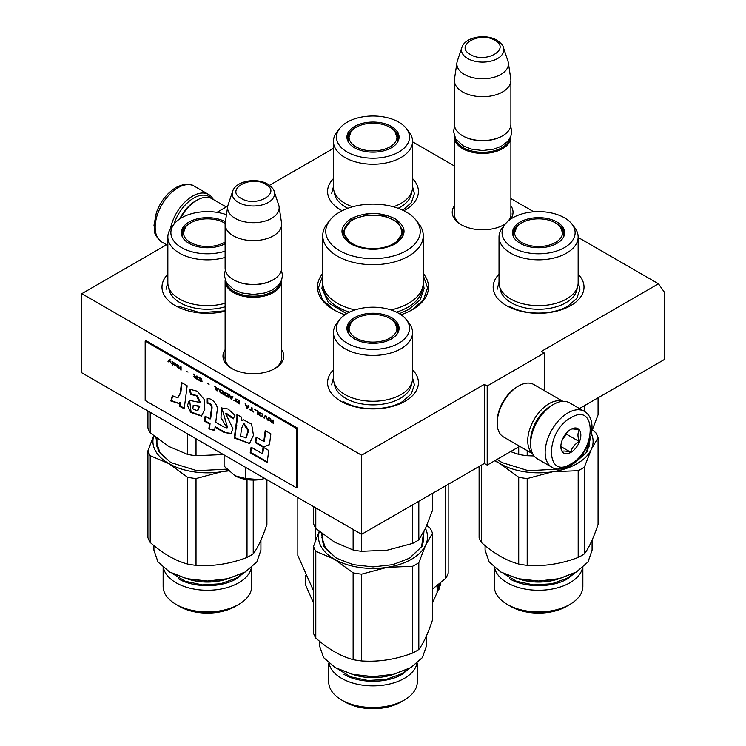 <?xml version="1.0" encoding="UTF-8"?>
<svg xmlns="http://www.w3.org/2000/svg" width="746" height="746" viewBox="0 0 746 746"><rect width="100%" height="100%" fill="white"/><g stroke="black" fill="none" stroke-linecap="round" stroke-linejoin="round"><path stroke-width="1.12" d="M578.15 237.415L658.485 283.797L541.437 351.375L544.291 353.017L487.194 385.99L484.34 384.339L361.577 455.209L81.799 293.682L167.85 244.007M412.566 141.815L454.37 165.948M510.889 198.576L533.772 211.789M333.434 148.407L269.502 185.316M216.983 212.34L227.763 206.12M322.738 273.484A55.512 32.05 -0 0 0 333.742 309.758L333.742 309.758A55.512 32.05 -0 0 0 344.978 314.756M401.022 314.756A55.512 32.05 -0 0 0 412.258 309.758A55.512 32.05 -0 0 0 423.262 273.484M454.37 205.793A30.399 17.55 -0 0 0 461.131 224.667L461.131 224.667A30.399 17.55 -0 0 0 504.128 224.667A30.399 17.55 -0 0 0 505.368 223.912M510.6 219.137A30.399 17.55 -0 0 0 510.889 205.793M225.115 349.688A30.399 17.55 -0 0 0 231.885 368.561L231.885 368.561A30.399 17.55 -0 0 0 274.882 368.561A30.399 17.55 -0 0 0 281.643 349.688M412.566 369.811A45.422 26.222 180 0 1 405.115 401.236A45.422 26.222 180 0 1 340.885 401.236L340.885 401.236A45.422 26.222 180 0 1 333.434 369.811M578.15 274.211A45.422 26.222 180 0 1 570.699 305.636A45.422 26.222 180 0 1 506.469 305.636L506.469 305.636A45.422 26.222 180 0 1 499.018 274.211M225.115 311.241A45.422 26.222 180 0 1 175.301 305.636L175.301 305.636A45.422 26.222 180 0 1 167.85 274.211M412.566 178.611A45.422 26.222 180 0 1 405.115 210.036A45.422 26.222 180 0 1 403.856 210.736M342.144 210.736A45.422 26.222 180 0 1 340.885 210.036L340.885 210.036A45.422 26.222 180 0 1 333.434 178.611M658.485 283.797L664.201 291.919L664.201 359.619L579.446 408.547M81.799 293.682L81.799 372.804L361.577 534.332L484.34 463.452L484.34 384.339M361.577 455.209L361.577 534.332M487.194 385.99L487.194 465.103L484.34 463.452M519.72 446.322L487.194 465.103M544.291 353.017L544.291 390.578M454.37 212.396A28.385 16.384 -0 0 0 454.249 213.906A28.385 16.384 -0 0 0 461.867 225.087M503.391 225.087A28.385 16.384 -0 0 0 505.844 223.334M508.306 220.891A28.385 16.384 -0 0 0 511.01 213.906A28.385 16.384 -0 0 0 510.889 212.396M225.115 356.29A28.385 16.384 -0 0 0 224.994 357.8A28.385 16.384 -0 0 0 232.621 368.972M274.136 368.972A28.385 16.384 -0 0 0 281.764 357.8A28.385 16.384 -0 0 0 281.643 356.29M423.262 275.6L427.57 287.863L423.504 299.789L411.913 309.944M334.087 309.944L322.496 299.789L318.43 287.863L322.738 275.6M510.861 136.322A28.264 16.319 180 0 1 510.889 137.096A28.264 16.319 180 0 1 493.442 152.175A28.264 16.319 180 0 1 462.641 148.641A28.264 16.319 -0 0 1 454.37 137.096A28.264 16.319 -0 0 1 454.398 136.322M509.863 138.42A27.453 15.852 180 0 1 491.53 151.438A27.453 15.852 180 0 1 463.21 147.643A27.453 15.852 -0 0 1 455.386 138.42M502.319 135.94A27.453 15.852 180 0 1 502.039 136.108A27.453 15.852 180 0 1 463.21 136.108L462.641 135.781L463.21 136.108M510.889 80.4L510.889 124.246A28.264 16.319 180 0 1 502.608 135.781A28.264 16.319 180 0 1 462.641 135.781L462.641 135.781A28.264 16.319 -0 0 1 454.37 124.246L454.37 80.4A28.264 16.319 -0 0 0 462.641 91.935A28.264 16.319 180 0 0 493.442 95.469A28.264 16.319 180 0 0 510.889 80.4A28.264 16.319 180 0 0 510.786 78.983L508.315 62.627A25.784 14.883 180 0 1 493.516 77.407A25.784 14.883 180 0 1 464.394 74.441A25.784 14.883 -0 0 1 456.944 62.627L454.473 78.983A28.264 16.319 -0 0 0 454.37 80.4M503.419 47.557C503.205 45.562 501.014 43.109 496.864 40.181C485.814 33.533 465.14 36.778 461.839 47.557A21.177 12.225 0 0 0 467.658 58.524A21.177 12.225 -0 0 0 492.556 60.678A21.177 12.225 -0 0 0 503.419 47.557L507.942 61.097A25.784 14.883 180 0 1 508.315 62.627M461.839 47.557L457.307 61.097A25.784 14.883 -0 0 0 456.944 62.627M281.615 280.216A28.264 16.319 180 0 1 281.643 280.99A28.264 16.319 180 0 1 264.196 296.069A28.264 16.319 180 0 1 233.395 292.525A28.264 16.319 -0 0 1 225.115 280.99A28.264 16.319 -0 0 1 225.152 280.216M280.617 282.314A27.453 15.852 180 0 1 262.275 295.323A27.453 15.852 180 0 1 233.964 291.537A27.453 15.852 -0 0 1 226.141 282.314M273.073 279.834A27.453 15.852 180 0 1 272.794 280.002A27.453 15.852 180 0 1 233.964 280.002L233.395 279.675L233.964 280.002M281.643 224.294L281.643 268.131A28.264 16.319 180 0 1 273.362 279.675A28.264 16.319 180 0 1 233.395 279.675L233.395 279.675A28.264 16.319 -0 0 1 225.115 268.131L225.115 224.294A28.264 16.319 -0 0 0 233.395 235.829A28.264 16.319 180 0 0 264.196 239.363A28.264 16.319 180 0 0 281.643 224.294A28.264 16.319 180 0 0 281.531 222.877L279.069 206.511A25.784 14.883 180 0 1 264.27 221.301A25.784 14.883 180 0 1 235.149 218.336A25.784 14.883 -0 0 1 227.698 206.511L225.227 222.877A28.264 16.319 -0 0 0 225.115 224.294M274.174 191.452C273.95 189.456 271.768 186.994 267.618 184.076C256.568 177.427 235.895 180.672 232.584 191.452A21.177 12.225 0 0 0 238.403 202.408A21.177 12.225 -0 0 0 263.31 204.563A21.177 12.225 -0 0 0 274.174 191.452L278.696 204.991A25.784 14.883 180 0 1 279.069 206.511M232.584 191.452L228.062 204.991A25.784 14.883 -0 0 0 227.698 206.511M264.849 478.484L259.86 479.622A26.241 15.153 0 0 1 235.046 475.78L224.108 466.157L224.108 454.967M235.046 475.78L245.537 478.522L259.86 479.622M245.537 467.332L245.537 478.522M173.939 224.248A30.689 17.718 -60 0 1 193.718 198.082A30.689 17.718 -60 0 1 211.388 198.408M170.405 228.901A32.302 18.65 -60 0 1 192.571 196.105A32.302 18.65 -60 0 1 208.721 194.51A32.302 18.65 -60 0 1 213.328 199.499M584.137 411.251L569.58 402.849A32.302 18.65 120 0 0 553.429 404.444L552.282 405.106A30.689 17.718 120 0 0 530.592 442.686L530.592 444.001A32.302 18.65 120 0 0 537.279 458.79L551.835 467.201C555.919 470.139 561.98 469.663 570.009 465.793C588.799 455.517 600.707 420.688 584.137 411.251A32.302 18.65 120 0 0 567.986 412.855A32.302 18.65 120 0 0 546.893 441.315A32.302 18.65 120 0 0 551.835 467.201M552.282 405.106L553.429 404.444A32.302 18.65 120 0 0 530.592 444.001M570.839 463.947C596.623 450.491 596.623 401.488 570.839 417.797C545.065 431.253 545.065 480.265 570.839 463.947M570.839 452.412A14.127 8.159 120 0 0 580.836 435.105A14.127 8.159 120 0 0 570.839 429.332A14.127 8.159 120 0 0 560.852 446.64A14.127 8.159 120 0 0 570.839 452.412M560.88 445.8L562.176 451.47C563.267 450.705 566.121 450.957 570.746 452.235C571.828 447.665 574.681 444.112 579.306 441.576C577.535 436.755 577.535 432.95 579.306 430.162C574.681 428.885 571.828 428.633 570.746 429.398M579.306 441.576L566.559 434.219L566.559 432.922M562.568 439.198L566.559 434.219M570.746 452.235L560.945 446.584M562.577 439.17A12.113 6.994 120 0 0 565.235 434.564M179.711 218.942A28.264 16.319 -60 0 1 195.424 201.056L196.851 200.226A30.278 17.484 -60 0 1 211.995 198.725L226.28 206.978M180.504 218.429A30.278 17.484 -60 0 1 196.851 200.226L195.424 201.056M551.415 405.628A28.264 16.319 120 0 0 550.576 406.094A28.264 16.319 120 0 0 530.592 440.709A28.264 16.319 120 0 0 530.611 441.669M562.661 401.367A30.278 17.484 120 0 0 549.149 403.623A30.278 17.484 120 0 0 527.739 440.709A30.278 17.484 120 0 0 532.541 453.54M562.95 401.348L533.735 384.488A30.278 17.484 120 0 0 518.601 385.99L517.174 386.81A28.264 16.319 120 0 0 497.19 421.425L497.19 423.075A30.278 17.484 120 0 0 503.457 436.932L532.672 453.801M517.174 386.81L518.601 385.99A30.278 17.484 120 0 0 497.19 423.075M578.15 236.986A39.566 22.846 0 0 1 566.559 253.136A39.566 22.846 180 0 1 523.44 258.088A39.566 22.846 180 0 1 499.018 236.986L499.018 282.809A39.566 22.846 180 0 0 523.44 303.911A39.566 22.846 180 0 0 566.559 298.959A39.566 22.846 0 0 0 578.15 282.809L578.15 236.986A39.566 22.846 0 0 0 574.7 227.661L571.94 224.089A36.535 21.093 0 0 0 512.744 217.785A36.535 21.093 0 0 0 505.228 224.089A36.535 21.093 0 0 0 517.864 250.069A36.535 21.093 0 0 0 564.414 247.616A36.535 21.093 0 0 0 571.94 224.089M510.562 451.61L518.712 454.398L518.712 446.91M518.712 454.398A60.566 34.969 0 0 0 527.189 455.713L527.189 450.64M584.398 411.41L584.398 405.684M591.839 431.048L598.068 414.795L598.068 397.795M527.189 455.713L534.043 455.955M513.22 236.184A25.634 14.799 180 0 1 512.95 234.02A25.634 14.799 180 0 1 520.456 223.548A25.634 14.799 0 0 1 521.426 223.017M562.67 230.924A25.634 14.799 180 0 1 564.163 235.009M563.948 236.184A25.634 14.799 0 0 0 564.218 234.02A25.634 14.799 0 0 0 555.742 223.017M557.02 243.345A26.073 15.051 0 0 0 564.181 235.549A26.073 15.051 0 0 0 550.809 219.399A26.073 15.051 0 0 0 520.148 222.056A26.073 15.051 0 0 0 512.987 235.549A26.073 15.051 0 0 0 530.947 247.085A26.073 15.051 0 0 0 557.02 243.345M499.018 236.986A39.566 22.846 180 0 1 502.468 227.661L505.228 224.089M577.171 287.863A38.615 22.296 0 0 1 565.888 302.736A38.615 22.296 180 0 1 524.522 307.734A38.615 22.296 180 0 1 499.997 287.863M497.2 289.234L499.018 282.23M578.15 282.23L579.968 289.234L576.817 298.381L567.846 306.13C552.609 315.39 524.559 315.39 509.322 306.13M598.068 437.65L598.068 524.429C593.508 538.043 588.958 547.862 584.398 553.868A60.566 34.969 -0 0 1 581.404 555.723A60.566 34.969 180 0 1 578.187 557.458C561.188 563.892 544.188 566.522 527.189 565.347L527.189 478.568L552.693 471.761A54.505 31.472 0 0 0 577.124 463.62A54.505 31.472 0 0 0 591.233 449.512L598.068 437.65A60.566 34.969 0 0 0 595.793 432.755L592.361 429.855M578.187 557.458L578.187 470.679A60.566 34.969 0 0 0 581.404 468.945A60.566 34.969 0 0 0 584.398 467.089L591.233 449.512A54.505 31.472 -0 0 0 591.466 433.734M582.551 567.753A44.275 25.56 0 0 1 569.888 582.794A44.275 25.56 180 0 1 524.102 588.874A44.275 25.56 180 0 1 494.617 567.753M582.859 567.482L582.859 586.365A44.275 25.56 0 0 1 569.888 604.437L566.419 606.442L569.888 604.437A44.275 25.56 180 0 1 507.271 604.437A44.275 25.56 180 0 1 494.309 586.365L494.309 567.482M566.419 606.442L566.419 606.442A39.361 22.725 180 0 1 510.749 606.442L507.271 604.437M527.189 565.347A60.566 34.969 180 0 1 518.712 564.032C506.264 560.656 493.824 553.467 481.375 542.473L481.375 465.168M518.712 564.032L518.712 477.254L500.044 463.62A54.505 31.472 180 0 1 495.251 460.459M494.691 460.776L500.044 463.62A54.505 31.472 180 0 0 552.693 471.761L578.187 470.679M481.375 542.473A60.566 34.969 180 0 1 479.1 537.577L479.1 466.483M584.398 553.868L584.398 467.089M502.207 462.725L497.218 459.322M590.263 438.741L587.344 451.6L575.269 462.548L573.273 463.639M558.409 469.048L528.448 470.745L501.899 462.548L497.116 459.377M589.61 440.746L586.263 452.598L575.007 462.697M527.189 478.568A60.566 34.969 180 0 1 518.712 477.254M592.082 540.132L592.082 550.156L588.007 561.971L576.406 571.995L559.052 578.691L538.584 581.041L518.106 578.691L500.752 571.995L489.162 561.971L485.087 550.156L485.087 545.615M501.023 572.145L518.423 578.915L538.584 581.237L558.745 578.924L576.406 571.995M509.593 605.78C524.69 614.946 552.478 614.946 567.575 605.78M575.194 572.695L567.575 578.775C552.478 587.951 524.69 587.951 509.593 578.775M521.64 242.45A23.956 13.829 180 0 1 516.689 227.054A23.956 13.829 180 0 1 555.528 222.895A23.956 13.829 0 0 1 560.479 227.054A23.956 13.829 0 0 1 552.152 244.073A23.956 13.829 0 0 1 521.64 242.45M513.621 237.041A25.028 14.454 180 0 1 513.556 235.96L516.689 227.054M563.547 237.041A25.028 14.454 0 0 0 563.612 235.96L560.479 227.054M393.394 206.782A39.566 22.846 180 0 0 400.975 203.36A39.566 22.846 0 0 0 412.566 187.209L412.566 141.386A39.566 22.846 0 0 0 409.116 132.061L406.356 128.489A36.535 21.093 0 0 0 347.16 122.185A36.535 21.093 0 0 0 339.644 128.489A36.535 21.093 0 0 0 352.28 154.469A36.535 21.093 0 0 0 398.84 152.016A36.535 21.093 0 0 0 406.356 128.489M352.606 206.782A39.566 22.846 180 0 1 333.434 187.209L333.434 141.386A39.566 22.846 180 0 1 336.884 132.061L339.644 128.489M347.636 140.584A25.634 14.799 180 0 1 347.366 138.42A25.634 14.799 180 0 1 354.872 127.948A25.634 14.799 0 0 1 355.842 127.417M397.086 135.324A25.634 14.799 180 0 1 398.578 139.409M398.364 140.584A25.634 14.799 0 0 0 398.634 138.42A25.634 14.799 0 0 0 390.158 127.417M391.436 147.745A26.073 15.051 0 0 0 398.597 139.95A26.073 15.051 0 0 0 385.225 123.808A26.073 15.051 0 0 0 354.564 126.456A26.073 15.051 0 0 0 347.403 139.95A26.073 15.051 0 0 0 365.363 151.494A26.073 15.051 0 0 0 391.436 147.745M333.434 141.386A39.566 22.846 180 0 0 357.856 162.488A39.566 22.846 180 0 0 400.975 157.537A39.566 22.846 0 0 0 412.566 141.386M411.587 192.263A38.615 22.296 0 0 1 400.304 207.136A38.615 22.296 180 0 1 398.15 208.293M347.85 208.293A38.615 22.296 180 0 1 334.413 192.263M331.616 193.634L333.434 186.64M412.566 186.64L414.384 193.634L411.372 202.576L402.793 210.213M356.056 146.85A23.956 13.829 180 0 1 351.105 131.455A23.956 13.829 180 0 1 389.944 127.296A23.956 13.829 0 0 1 394.895 131.455A23.956 13.829 0 0 1 386.568 148.473A23.956 13.829 0 0 1 356.056 146.85M348.037 141.442A25.028 14.454 180 0 1 347.972 140.36L351.105 131.455M397.963 141.442A25.028 14.454 0 0 0 398.028 140.36L394.895 131.455M394.979 244.073C380.329 251.029 365.671 251.029 351.021 244.073C338.964 235.605 338.964 227.148 351.021 218.69C365.671 211.733 380.329 211.733 394.979 218.69C407.036 227.148 407.036 235.605 394.979 244.073L394.904 244.119M390.932 309.916A50.262 29.019 180 0 0 408.547 303.324A50.262 29.019 0 0 0 423.262 282.809L423.262 235.661A50.262 29.019 0 0 0 418.888 223.819L416.119 220.247A47.231 27.276 0 0 0 339.598 212.097A47.231 27.276 180 0 0 329.881 220.247L327.112 223.819A50.262 29.019 180 0 0 322.738 235.661A50.262 29.019 180 0 0 353.763 262.48A50.262 29.019 180 0 0 408.547 256.186A50.262 29.019 0 0 0 423.262 235.661M329.881 220.247A47.231 27.276 180 0 0 346.209 253.845A47.231 27.276 180 0 0 406.402 250.665A47.231 27.276 0 0 0 416.119 220.247M351.31 244.24L342.722 232.034L351.59 219.678L367.097 214.895L384.591 215.883L398.178 222.327L403.278 232.034L394.709 244.231M343.44 232.202L342.918 234.011M403.082 234.011L402.56 232.202M355.068 309.916A50.262 29.019 180 0 1 322.738 282.809L322.738 235.661M423.262 283.144L424.092 288.422L420.203 299.715L409.125 309.282L399.362 313.693M346.638 313.693L328.52 302.932L321.908 288.422L322.738 283.144M440.625 582.719L440.625 584.444L432.484 603.02M313.516 603.02L305.375 584.444L305.375 575.436M297.831 497.526L297.831 555.481L313.516 590.776M315.567 528.065L315.567 540.57M445.754 485.73L445.754 578.364L432.484 589.032M445.754 578.364A76.707 44.284 0 0 0 448.169 573.18L448.169 484.34M439.189 584.799L439.795 584.855L438.928 589.545L439.245 586.664A67.625 39.044 0 0 1 437.119 591.214L437.576 588.38A67.625 39.044 0 0 0 439.525 583.829L439.543 583.605M439.795 584.855L439.795 583.4M438.695 586.608L438.853 585.675M437.501 588.874A66.823 38.578 0 0 0 438.368 586.794M439.245 586.664L438.471 586.58M437.007 587.634A66.823 38.578 0 0 0 438.368 584.556A67.625 39.044 0 0 1 437.958 585.414L437.576 585.349M437.65 585.125L437.007 591.401L437.529 588.249L437.007 588.156M437.958 585.414L438.042 584.808M437.529 588.249A67.625 39.044 0 0 0 439.487 583.689L439.441 583.689M439.935 585.75L439.935 583.288M440.131 585.769L440.131 583.13M345.808 226.15A28.963 16.72 180 0 0 357.418 245.994A28.963 16.72 180 0 0 393.478 243.718A28.963 16.72 0 0 0 400.192 226.15A28.963 16.72 0 0 0 352.522 220.07A28.963 16.72 180 0 0 345.808 226.15L343.225 234.785A29.775 17.195 180 0 0 343.235 235.242M402.765 235.242A29.775 17.195 0 0 0 402.775 234.785L400.192 226.15M412.566 332.585A39.566 22.846 0 0 1 400.975 348.736A39.566 22.846 180 0 1 357.856 353.688A39.566 22.846 180 0 1 333.434 332.585L333.434 378.409A39.566 22.846 180 0 0 357.856 399.511A39.566 22.846 180 0 0 400.975 394.559A39.566 22.846 0 0 0 412.566 378.409L412.566 332.585A39.566 22.846 0 0 0 409.116 323.26L406.356 319.689A36.535 21.093 0 0 0 347.16 313.376A36.535 21.093 0 0 0 339.644 319.689A36.535 21.093 0 0 0 352.28 345.668A36.535 21.093 0 0 0 398.84 343.216A36.535 21.093 0 0 0 406.356 319.689M387.817 550.11A54.505 31.472 180 0 1 387.109 550.222L412.603 543.424A60.566 34.969 0 0 0 415.82 541.699A60.566 34.969 0 0 0 418.814 539.834L418.814 501.284M334.059 541.838A54.505 31.472 0 0 0 334.46 542.081L353.128 549.998L353.128 529.446M313.516 506.581L313.516 523.552A60.566 34.969 0 0 0 315.791 528.448L334.46 542.081M315.791 528.448L315.791 507.895M353.128 549.998A60.566 34.969 0 0 0 361.605 551.313L361.605 534.313M412.603 543.424L412.603 504.874M418.814 539.834L425.649 527.972L432.484 510.395L432.484 493.395M361.605 551.313L387.109 550.222A54.505 31.472 0 0 1 385.617 550.436M347.636 331.784A25.634 14.799 180 0 1 347.366 329.611A25.634 14.799 180 0 1 354.872 319.148A25.634 14.799 0 0 1 355.842 318.617M397.086 326.524A25.634 14.799 180 0 1 398.578 330.609M398.364 331.784A25.634 14.799 0 0 0 398.634 329.611A25.634 14.799 0 0 0 390.158 318.617M391.436 338.936A26.073 15.051 0 0 0 398.597 331.149A26.073 15.051 0 0 0 385.225 314.999A26.073 15.051 0 0 0 354.564 317.656A26.073 15.051 0 0 0 347.403 331.149A26.073 15.051 0 0 0 365.363 342.684A26.073 15.051 0 0 0 391.436 338.936M333.434 332.585A39.566 22.846 180 0 1 336.884 323.26L339.644 319.689M411.587 383.463A38.615 22.296 0 0 1 400.304 398.336A38.615 22.296 180 0 1 358.938 403.334A38.615 22.296 180 0 1 334.413 383.463M331.616 384.833L333.434 377.83M412.566 377.83L414.384 384.833L411.233 393.972L402.262 401.73C387.025 410.99 358.975 410.99 343.738 401.73M432.484 533.25L432.484 620.019C427.924 633.643 423.374 643.462 418.814 649.468A60.566 34.969 -0 0 1 415.82 651.323A60.566 34.969 180 0 1 412.603 653.048C395.604 659.492 378.604 662.122 361.605 660.937L361.605 574.168L387.109 567.361A54.505 31.472 0 0 0 411.54 559.22A54.505 31.472 0 0 0 425.649 545.112L432.484 533.25A60.566 34.969 0 0 0 430.209 528.345L426.777 525.454M412.603 653.048L412.603 566.279A60.566 34.969 0 0 0 415.82 564.545A60.566 34.969 0 0 0 418.814 562.689L425.649 545.112A54.505 31.472 -0 0 0 425.444 528.401M416.967 663.353A44.275 25.56 0 0 1 404.304 678.394A44.275 25.56 180 0 1 358.518 684.474A44.275 25.56 180 0 1 329.033 663.353M417.275 663.082L417.275 681.965A44.275 25.56 0 0 1 404.304 700.037L400.835 702.042L404.304 700.037A44.275 25.56 180 0 1 341.696 700.037A44.275 25.56 180 0 1 328.725 681.965L328.725 663.082M400.835 702.042L400.835 702.042A39.361 22.725 180 0 1 345.165 702.042L341.696 700.037M315.791 638.072L315.791 551.294L334.46 559.22L353.128 572.853L353.128 659.632C340.68 656.247 328.24 649.067 315.791 638.072A60.566 34.969 180 0 1 313.516 633.177L313.516 546.398L319.213 531.348M412.603 566.279L387.109 567.361A54.505 31.472 180 0 1 334.46 559.22A54.505 31.472 180 0 1 319.335 531.45M315.791 551.294A60.566 34.969 180 0 1 313.516 546.398M418.814 649.468L418.814 562.689M336.623 558.325L325.741 548.814L321.927 537.624L322.347 533.856M322.356 541.409A51.073 29.486 180 0 1 322.533 540.682M423.97 531.394L422.581 545.792L409.685 558.148L392.853 564.638L373 566.923L353.147 564.638L336.315 558.148L323.913 546.669L321.526 533.213M423.467 533.11L421.611 546.669L409.423 558.297M361.605 574.168A60.566 34.969 180 0 1 353.128 572.853M361.605 660.937A60.566 34.969 180 0 1 353.128 659.632M426.498 635.723L426.498 645.756L422.423 657.571L410.832 667.595L393.468 674.291L373 676.641L352.532 674.291L335.168 667.595L323.577 657.571L319.502 645.756L319.502 641.215M335.439 667.745L352.839 674.515L373 676.836L393.161 674.515L410.832 667.595M344.009 701.38C359.106 710.546 386.894 710.546 401.991 701.38M409.61 668.285L401.991 674.375C386.894 683.55 359.106 683.55 344.009 674.375M356.056 338.05A23.956 13.829 180 0 1 351.105 322.654A23.956 13.829 180 0 1 389.944 318.486A23.956 13.829 0 0 1 394.895 322.654A23.956 13.829 0 0 1 386.568 339.672A23.956 13.829 0 0 1 356.056 338.05M348.037 332.641A25.028 14.454 180 0 1 347.972 331.56L351.105 322.654M397.963 332.641A25.028 14.454 0 0 0 398.028 331.56L394.895 322.654M225.115 303.24A39.566 22.846 180 0 1 167.85 282.809L167.85 236.986A39.566 22.846 180 0 1 171.3 227.661L174.06 224.089A36.535 21.093 0 0 0 182.705 248.231A36.535 21.093 0 0 0 225.115 251.15M222.233 454.51A54.505 31.472 180 0 1 221.525 454.622L223.082 454.37M168.475 446.239A54.505 31.472 0 0 0 168.876 446.481L187.544 454.398L187.544 433.846M147.932 410.981L147.932 427.952A60.566 34.969 0 0 0 150.207 432.848L168.876 446.481M150.207 432.848L150.207 412.296M187.544 454.398A60.566 34.969 0 0 0 196.021 455.713L196.021 438.751M196.021 455.713L221.525 454.622A54.505 31.472 0 0 1 220.033 454.846M182.052 236.184A25.634 14.799 180 0 1 181.782 234.02A25.634 14.799 180 0 1 189.288 223.548A25.634 14.799 0 0 1 190.258 223.017M225.171 223.334A25.634 14.799 0 0 0 224.574 223.017M225.385 221.795A26.073 15.051 0 0 0 188.98 222.056A26.073 15.051 0 0 0 181.819 235.549A26.073 15.051 0 0 0 199.294 247.001A26.073 15.051 0 0 0 225.115 243.746M226.458 214.699A36.535 21.093 0 0 0 181.586 217.785A36.535 21.093 0 0 0 174.06 224.089M225.115 257.417A39.566 22.846 180 0 1 167.85 236.986M225.115 306.783A38.615 22.296 180 0 1 168.829 287.863M166.032 289.234L167.85 282.23M225.115 310.83L200.348 312.77L178.154 306.13M251.383 567.753A44.275 25.56 0 0 1 238.72 582.794A44.275 25.56 180 0 1 192.934 588.874A44.275 25.56 180 0 1 163.449 567.753M251.691 567.482L251.691 586.365A44.275 25.56 0 0 1 238.729 604.437L235.251 606.442L238.729 604.437A44.275 25.56 0 0 0 238.729 604.437A44.275 25.56 180 0 1 176.112 604.437A44.275 25.56 180 0 1 163.141 586.365L163.141 567.482M235.251 606.442L235.251 606.442A39.361 22.725 180 0 1 179.581 606.442L176.112 604.437M150.207 542.473L150.207 455.703L168.876 463.62L187.544 477.254L187.544 564.032C175.096 560.656 162.656 553.467 150.207 542.473A60.566 34.969 180 0 1 147.932 537.577L147.932 450.798L153.639 435.757M266.9 479.669L266.9 524.429C262.34 538.043 257.79 547.862 253.23 553.868A60.566 34.969 -0 0 1 250.236 555.723A60.566 34.969 180 0 1 247.019 557.458C230.02 563.892 213.02 566.522 196.021 565.347L196.021 478.568L221.525 471.761A54.505 31.472 180 0 1 168.876 463.62A54.505 31.472 180 0 1 153.76 435.85M150.207 455.703A60.566 34.969 180 0 1 147.932 450.798M247.019 557.458L247.019 479.641M228.155 470.474A54.505 31.472 0 0 1 221.525 471.761L228.602 470.903M253.23 553.868L253.23 480.088M171.039 462.725L160.157 453.214L156.343 442.033L156.763 438.256M156.772 445.81A51.073 29.486 180 0 1 156.949 445.082M226.821 469.15L197.056 470.717L170.731 462.548L158.329 451.069L155.942 437.613M196.021 478.568A60.566 34.969 180 0 1 187.544 477.254M196.021 565.347A60.566 34.969 180 0 1 187.544 564.032M260.913 540.132L260.913 550.156L256.838 561.971L245.248 571.995L227.884 578.691L207.416 581.041L186.948 578.691L169.584 571.995L157.993 561.971L153.918 550.156L153.918 545.615M169.855 572.145L187.255 578.915L207.416 581.237L227.577 578.924L245.248 571.995M178.425 605.78C193.522 614.946 221.31 614.946 236.407 605.78M244.026 572.695L236.407 578.775C221.31 587.951 193.522 587.951 178.425 578.775M225.115 241.993A23.956 13.829 0 0 1 190.472 242.45A23.956 13.829 180 0 1 185.521 227.054A23.956 13.829 180 0 1 224.359 222.895A23.956 13.829 0 0 1 225.161 223.38M182.453 237.041A25.028 14.454 180 0 1 182.388 235.96L185.521 227.054M170.107 359.367L168.307 361.362L168.82 361.661M169.519 360.924L171.207 363.367L169.818 360.598L170.61 359.656L170.013 359.311L168.018 361.53L168.615 361.875L169.799 360.756L170.974 362.91M273.651 420.268L273.055 419.923L273.055 421.397L271.358 420.418L269.856 418.077L270.761 420.212L269.959 420.38L270.36 421.387L273.651 423.569L273.651 420.268M269.064 420.921L269.064 417.62L268.467 417.275L268.467 420.576L269.064 420.921M267.665 420.11L266.07 415.895L265.268 415.429L263.674 417.807L264.27 418.152L265.669 416.082L267.665 420.11M260.485 415.96L262.583 416.688L262.881 415.177L262.182 413.862L259.981 412.454L258.983 412.575L259.188 414.729L260.485 415.96L262.76 416.529M257.491 414.235L258.088 414.58L258.088 411.288L254.498 409.209L257.491 411.363L257.491 414.235L258.088 414.254M245.723 404.145L245.126 403.8L246.721 408.015L247.513 408.482L249.108 406.104L248.511 405.759L248.11 406.365L246.124 405.218L245.723 404.145M235.848 398.933L235.848 401.245L239.541 403.875L239.541 400.574L235.848 398.933M234.748 400.621L233.852 400.593L234.748 400.621M231.456 399.203L233.05 396.835L232.454 396.49L232.053 397.096L230.057 395.949L229.059 394.531L230.663 398.746L231.456 399.203M224.975 392.377L224.276 392.89L224.574 394.746L228.267 397.366L228.267 394.065L224.975 392.377M220.182 389.617L219.492 390.121L219.79 391.976L223.474 394.597L223.474 391.305L220.182 389.617M209.113 384.199L207.714 383.397L209.113 384.199M181.082 370.128L181.082 366.827L180.485 366.482L180.485 369.783L181.082 370.128M174.405 363.041L173.305 362.332L173.604 364.402L176.401 366.09L174.107 364.617L176.494 365.018L174.405 363.041M249.91 409.507L253.705 412.053L252.101 410.776L252.101 407.829L251.505 407.484L251.505 410.431L249.91 409.507M214.699 386.232L216.293 390.456L217.095 390.913L218.69 388.535L218.093 388.19L217.692 388.806L214.699 386.232M178.891 366.118L177.492 364.757L178.397 367.237L177.296 366.883L178.891 368.365L178.891 367.806L179.693 368.263L178.891 367.526L178.891 366.118M198.343 377.28L201.532 379.761L201.234 381.122L198.24 379.192L198.744 380.106L201.038 381.57L202.035 381.448L201.429 378.791L198.343 377.28M196.841 375.928L196.841 377.401L195.154 376.422L193.652 374.082L194.547 376.217L193.755 376.665L197.448 379.565L197.448 376.273L196.841 375.928M188.067 372.049L186.668 371.592M172.503 361.875L172.009 361.586L172.503 365.176L172.503 361.875M180.243 393.011L177.818 397.898L172.335 395.678L170.815 400.938L178.592 403.4L179.665 402.598L179.851 406.477L184.215 408.715L187.162 385.775L181.511 382.521L180.243 393.011L180.821 392.676L177.818 397.898M189.204 389.459L190.762 394.429L196.385 395.79L199.63 402.402L189.325 400.304L187.47 405.395L190.612 412.379L201.457 416.091L204.814 409.321L204.199 399.455L197.28 391.202L189.615 389.225M224.266 427.188L215.753 422.273L217.077 411.316C219.044 405.451 211.687 397.497 207.201 398.672L207.201 403.25C209.887 403.213 211.323 404.836 211.51 408.118L210.092 419.01L205.15 416.156L204.348 421.042L209.486 424.008L208.871 428.838L214.634 430.554L215.053 427.225L224.266 432.54L230.999 433.51L232.911 428.624L225.534 413.461L233.228 418.898L234.953 415.373L228.145 409.013L221.497 407.941L220.993 417.713L227.008 427.915L224.266 427.188M236.93 417.974L234.263 438.005L249.518 443.534L253.463 435.282L251.635 424.166L243.168 419.662L241.779 420.772L241.611 417.173L236.93 414.468L236.93 417.974L237.508 417.639L234.841 437.678L249.64 443.46M255.263 442.592L263.096 447.124L269.465 444.747L270.854 433.836L265.203 430.573L263.804 441.473L256.167 437.063L255.263 442.592L255.831 442.266L263.674 446.789L269.483 444.625M267.199 462.548L268.737 450.444L263.096 447.18L262.238 453.633L251.113 447.208L250.208 452.738L267.199 462.548M145.181 341.155L145.181 400.49L296.488 487.847L296.488 428.512L145.181 341.155L146.039 340.661L297.346 428.017L296.488 428.512M271.255 422.18L273.651 423.234M270.061 420.93L270.63 421.192M270.761 420.212L270.332 418.357M273.055 421.397L273.334 420.091M268.467 420.576L269.064 420.585M268.746 417.443L268.746 420.408M265.669 416.082L267.348 419.597M263.674 417.807L264.438 417.919M265.399 415.503L263.963 417.639M259.981 415.606L260.764 415.802M259.589 415.233L260.27 415.438M259.188 414.729L259.869 415.074M258.983 414.328L259.468 414.562M258.89 412.874L259.17 413.76M257.491 411.363L257.78 414.077M254.498 409.638L257.78 411.195M248.11 406.365L248.642 405.833M247.159 407.941L247.672 408.239M245.565 404.052L247.001 407.857M235.643 399.101L236.529 401.6L239.541 403.539M233.852 400.593L234.617 400.705M231.101 398.672L231.614 398.97M229.507 394.783L230.943 398.578M232.053 397.096L232.584 396.564M225.87 395.986L228.267 397.031M225.376 395.622L226.159 395.818M224.975 395.249L225.656 395.455M224.574 394.746L225.255 395.091M224.378 394.345L224.863 394.578M224.276 392.89L224.565 393.776M221.086 393.217L223.474 394.27M220.583 392.862L221.366 393.049M220.182 392.489L220.872 392.694M219.79 391.976L220.471 392.321M219.585 391.585L220.07 391.818M219.492 390.121L219.772 391.007M207.714 383.752L209.113 384.227M180.485 369.783L181.082 369.792M180.774 366.65L180.774 369.615M175.702 365.12L176.382 365.046M175.105 364.85L175.981 364.953M175.301 365.736L176.28 365.904M173.501 363.013L173.79 363.973M249.91 409.862L253.705 411.717M251.505 410.431L251.794 407.652M215.146 386.493L216.582 390.289M217.692 388.806L218.224 388.265M216.741 390.382L217.254 390.68M178.397 368.076L178.891 368.039M178.397 367.237L178.397 365.978M198.24 377.579L199.042 377.709M201.429 381.663L202.017 381.458M201.038 381.57L201.718 381.495M200.534 381.355L201.317 381.411M199.639 380.833L200.823 381.187M199.135 380.479L199.928 380.674M198.744 380.106L199.424 380.311M198.343 379.593L199.023 379.947M201.532 379.761L201.821 380.647M201.234 379.089L201.718 379.257M200.935 378.781L201.523 378.931M200.534 378.483L201.224 378.614M199.639 377.961L200.823 378.315M199.238 377.802L199.928 377.793M198.94 377.765L199.527 377.635M196.841 377.401L197.131 376.096M195.051 378.185L197.448 379.238M193.857 376.935L194.417 377.196M194.547 376.217L194.119 374.352M172.009 364.887L172.503 364.841M172.298 361.754L172.298 364.719M182.015 382.801L180.821 392.676M179.851 406.477L180.42 406.141L184.29 408.137M179.665 402.598L180.234 402.271L180.42 406.141M170.815 400.938L171.384 400.602L178.751 403.306M172.69 396.107L171.384 400.602M189.792 389.16L191.33 394.093L197.233 395.641L200.18 402.047M190.762 394.429L191.33 394.093M189.596 400.164L191.051 411.913L201.672 415.942M221.749 407.81L227.586 427.589L227.008 427.915M225.534 413.461L226.113 413.135L233.563 418.208M224.266 432.54L231.241 433.351M215.053 427.225L215.631 426.899L224.835 432.214M208.871 428.838L214.699 430.069M209.486 424.008L210.055 423.681L209.449 428.512M204.348 421.042L204.917 420.716L210.055 423.681M205.626 416.427L204.917 420.716M210.092 419.01L210.661 418.674L212.078 407.792C212.013 404.556 210.577 402.924 207.78 402.915L207.201 403.25M207.78 398.69L207.78 402.915M237.508 414.804L237.508 417.639M241.779 420.772L243.168 419.662M234.263 438.005L234.841 437.678M263.096 447.124L263.674 446.789M256.633 437.342L255.831 442.266M263.804 441.473L264.373 441.147L265.697 430.862M250.208 452.738L250.777 452.402L267.282 461.933M251.589 447.479L250.777 452.402M262.238 453.633L262.816 453.298L263.58 447.46M297.346 428.017L297.346 487.352L296.488 487.847M273.334 421.658L273.055 422.87L270.556 420.8L271.143 420.455L273.334 421.658L273.055 422.87M259.869 412.827L262.266 414.002L262.461 415.942L261.678 416.165L259.785 414.935L259.869 412.827M248.157 406.346L247.122 407.969L246.46 405.414M236.529 399.352L239.224 400.481L239.224 402.943L236.445 401.451L236.529 399.352M232.099 397.077L231.055 398.7L230.402 396.145M225.255 392.844L227.95 393.981L227.95 396.434L225.171 394.951L225.255 392.844M220.471 390.083L223.166 391.212L223.166 393.664L220.387 392.182L220.471 390.083M174.107 363.433L175.496 363.88L175.702 364.775L174.005 363.936L175.012 363.321M217.739 388.778L216.694 390.4L216.042 387.855M197.131 377.653L196.841 378.875L194.352 376.805L194.939 376.46L197.131 377.653L196.841 378.875M193.214 405.246L199.257 406.458L197.382 410.813L192.878 408.855L193.214 405.246L199.825 406.132L197.643 410.626M243.504 423.97L244.073 423.644L248.763 430.293L246.245 437.594L240.529 436.354L241.555 428.4L243.504 423.97L248.185 430.684L245.676 437.921M270.658 420.651L271.143 420.455M270.854 420.623L271.441 420.558M271.152 420.725L273.055 421.816M259.589 412.995L260.074 412.734M259.785 412.892L260.373 412.762M260.084 412.93L260.764 412.92M260.485 413.088L261.566 413.387M261.277 413.554L261.967 413.685M261.678 413.853L262.266 414.002M261.977 414.161L262.461 414.328M262.275 414.823L262.564 415.718M246.217 405.554L248.297 406.43M248.017 406.589L247.122 407.969M236.249 399.52L236.734 399.259M236.445 399.418L237.032 399.287M236.743 399.455L237.424 399.446M237.144 399.614L239.224 400.481M238.934 400.649L238.934 403.101M230.16 396.285L232.239 397.152M231.959 397.32L231.055 398.7M224.975 393.011L225.46 392.75M225.171 392.918L225.758 392.778M225.469 392.946L226.159 392.937M225.87 393.105L227.95 393.981M227.67 394.14L227.67 396.602M220.182 390.242L220.667 389.981M220.387 390.149L220.975 390.018M220.685 390.186L221.366 390.177M221.086 390.345L223.166 391.212M222.877 391.38L222.877 393.832M215.799 387.995L217.879 388.862M217.59 389.03L216.694 390.4M194.454 376.646L194.939 376.46M194.65 376.627L195.238 376.562M194.948 376.73L196.841 377.821M470.409 54.486C485.404 64.025 511.364 49.031 494.84 40.377C479.855 30.838 453.894 45.832 470.409 54.486M241.163 198.38C256.158 207.92 282.119 192.925 265.595 184.271C250.6 174.732 224.639 189.717 241.163 198.38M166.554 244.753L161.863 242.049A32.302 18.65 -60 0 1 156.912 216.163A32.302 18.65 -60 0 1 178.014 187.703A32.302 18.65 -60 0 1 194.165 186.099L208.721 194.51M513.006 235.009A25.634 14.799 180 0 1 514.498 230.924M503.727 573.627L516.372 581.255L533.539 584.901L551.732 583.81L567.258 578.225L573.45 573.618M519.011 579.055A39.361 22.725 0 0 0 558.157 579.055M348.783 135.688L347.422 139.418A25.634 14.799 180 0 1 348.914 135.324M422.348 288.338A49.395 28.516 0 0 1 407.931 307.203A49.395 28.516 180 0 1 396.48 312.136M349.52 312.136A49.395 28.516 180 0 1 323.652 288.338M348.783 326.888L347.422 330.618A25.634 14.799 180 0 1 348.914 326.524M338.143 669.227L350.788 676.855L367.955 680.492L386.148 679.41L401.674 673.825L407.866 669.218M353.427 674.654A39.361 22.725 0 0 0 392.573 674.654M181.838 235.009A25.634 14.799 180 0 1 183.329 230.924M172.559 573.627L185.204 581.255L202.371 584.901L220.564 583.81L236.09 578.225L242.282 573.618M187.843 579.055A39.361 22.725 0 0 0 226.989 579.055M211.51 408.118L212.078 407.792M236.221 425.602L236.79 425.267M199.257 406.458L199.825 406.132M510.889 215.417L510.889 137.096M454.37 215.417L454.37 137.096M502.039 136.108L502.608 135.781M281.643 359.311L281.643 280.99M225.115 359.311L225.115 280.99M272.794 280.002L273.362 279.675M161.863 242.049C151.811 233.088 155.42 231.633 153.993 225.301L156.362 212.638C160.53 201.42 167.076 193.046 175.991 187.498C183.889 183.637 189.95 183.171 194.165 186.099M281.438 270.117L282.51 275.367L281.587 280.272L278.5 285.233L272.131 290.119L264.821 292.973L253.407 294.437L241.863 292.954L233.88 289.7L226.504 282.921L224.248 275.293L225.329 270.117M510.684 126.223L511.756 131.473L510.842 136.378L507.746 141.339L501.377 146.225L494.076 149.079L482.653 150.552L471.108 149.06L463.126 145.806L455.75 139.026L453.503 131.399L454.575 126.223M589.051 442.257L589.051 446.546M514.358 231.288L513.006 235.018M501.331 572.322L500.752 571.995M322.533 533.996L322.533 542.146M423.467 532.355L423.467 542.146M335.747 667.922L335.168 667.595M156.949 438.396L156.949 446.546M183.199 231.288L181.838 235.018M170.163 572.322L169.584 571.995M200.198 402.066L199.63 402.402M197.382 410.813L197.951 410.477"/></g></svg>
